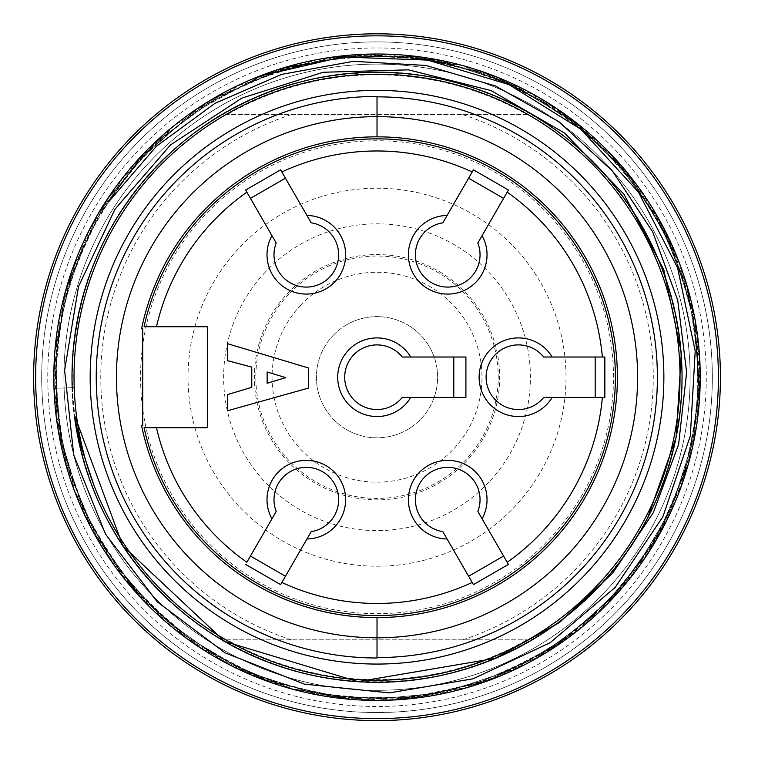 <?xml version="1.0" encoding="UTF-8"?>
<svg xmlns="http://www.w3.org/2000/svg" width="758" height="758" viewBox="0 0 758 758"><rect width="100%" height="100%" fill="white"/><g stroke="black" fill="none" stroke-linecap="round" stroke-linejoin="round"><path stroke-width="0.57" stroke-dasharray="3.79 2.84" d="M308.345 367.924L308.345 388.124L227.542 410.751L227.542 394.596L251.779 387.319L251.779 367.118L227.542 360.656L227.542 343.687L308.345 367.924M144.077 427.72A238.363 238.363 0 0 0 510.579 574.649A238.363 238.363 0 0 0 510.579 179.788A238.363 238.363 0 0 0 144.077 326.717M156.489 427.72L207.341 427.72L207.341 326.717L156.489 326.717M410.751 357.018L453.786 357.018L453.786 397.419L410.751 397.419M465.905 397.419L453.786 397.419M453.786 357.018L465.905 357.018M402.252 397.419A32.319 32.319 0 0 1 355.028 400.897A32.319 32.319 0 0 1 355.028 353.541A32.319 32.319 0 0 1 402.252 357.018M271.961 235.653L250.453 198.388L285.434 178.187L306.952 215.452M281.843 171.971L285.434 178.187M250.453 198.388L246.862 192.172M311.197 222.814A32.319 32.319 0 0 1 337.831 261.974A32.319 32.319 0 0 1 296.814 285.652A32.319 32.319 0 0 1 276.215 243.015M447.097 215.452L468.605 178.187L503.596 198.388L482.079 235.653M507.187 192.172L503.596 198.388M468.605 178.187L472.196 171.971M477.834 243.015A32.319 32.319 0 0 1 457.226 285.652A32.319 32.319 0 0 1 416.218 261.974A32.319 32.319 0 0 1 442.843 222.814M552.156 357.018L595.182 357.018L595.182 397.419L552.156 397.419M602.364 397.419L595.182 397.419M595.182 357.018L602.364 357.018M543.657 397.419A32.319 32.319 0 0 1 496.424 400.897A32.319 32.319 0 0 1 496.424 353.541A32.319 32.319 0 0 1 543.657 357.018M482.079 518.785L503.596 556.05L468.605 576.251L447.097 538.985M472.196 582.466L468.605 576.251M503.596 556.05L507.187 562.265M442.843 531.623A32.319 32.319 0 0 1 416.218 492.463A32.319 32.319 0 0 1 457.226 468.785A32.319 32.319 0 0 1 477.834 511.423M306.952 538.985L285.434 576.251L250.453 556.05L271.961 518.785M246.862 562.265L250.453 556.05M285.434 576.251L281.843 582.466M276.215 511.423A32.319 32.319 0 0 1 296.814 468.785A32.319 32.319 0 0 1 337.831 492.463A32.319 32.319 0 0 1 311.197 531.623M267.138 383.283L285.719 377.626L267.138 371.97L267.138 383.283M141.585 425.702L142.703 425.702L142.703 328.735L141.585 328.735A240.381 240.381 0 0 1 409.462 139.036A240.381 240.381 0 0 1 616.851 393.478A240.381 240.381 0 0 1 377.02 617.599L377.02 657.593M288.609 294.322A121.204 121.204 0 0 0 349.438 495.239A121.204 121.204 0 0 0 493.022 342.104A121.204 121.204 0 0 0 288.609 294.322M287.557 293.327A122.644 122.644 0 0 1 489.564 328.47A122.644 122.644 0 0 1 377.02 499.863A122.644 122.644 0 0 1 287.557 293.327M332.819 335.766A60.602 60.602 0 0 1 435.026 359.662A60.602 60.602 0 0 1 363.224 436.229A60.602 60.602 0 0 1 332.819 335.766A60.602 60.602 0 0 0 363.224 436.229A60.602 60.602 0 0 0 435.026 359.662A60.602 60.602 0 0 0 332.819 335.766M377.02 188.23A188.988 188.988 0 0 1 560.086 424.177A188.988 188.988 0 0 1 286.06 542.88A188.988 188.988 0 0 1 377.02 188.23M63.918 377.219A313.101 313.101 0 0 0 377.02 690.32A313.101 313.101 0 0 0 690.121 377.219A313.101 313.101 0 0 0 377.02 64.117A313.101 313.101 0 0 0 63.918 377.219A313.101 313.101 0 0 0 533.575 648.374A313.101 313.101 0 0 0 533.575 106.063A313.101 313.101 0 0 0 63.918 377.219M527.009 114.619L227.04 114.619L527.009 114.619A302.414 302.414 0 0 0 227.04 114.619M227.04 639.818L527.009 639.818L227.04 639.818A302.414 302.414 0 0 0 527.009 639.818M136.885 220.332A286.837 286.837 0 0 1 629.292 240.693A286.837 286.837 0 0 1 377.02 664.065A286.837 286.837 0 0 1 136.885 220.332M93.878 485.101A303.001 303.001 0 0 0 541.392 631.765A303.001 303.001 0 0 0 591.846 163.538A303.001 303.001 0 0 0 74.199 387.622M495.543 658.276A305.019 305.019 0 0 0 647.607 518.008C585.138 642.433 434.144 708.73 300.869 672.583C166.694 640.178 66.704 507.974 72.086 370.027C73.27 232.043 179.125 104.746 314.741 78.624C449.399 48.332 597.588 122.72 653.718 248.851C713.799 373.078 674.876 534.409 564.748 617.628C457.311 704.267 291.498 702.969 185.454 614.577C76.681 529.937 40.373 367.298 102.491 244.284C160.743 119.139 310.079 47.204 444.245 79.704C579.339 108.043 683.271 237.188 682.039 375.229C685.014 513.422 582.656 643.874 447.95 673.881C314.2 708.038 163.984 637.98 104.178 513.573C40.572 391.033 74.786 228.48 182.507 142.267C287.453 52.577 453.218 49.204 561.744 134.498C672.886 216.371 713.761 377.048 655.319 502.09C600.762 628.903 453.559 705.139 318.512 676.581C182.678 651.833 74.947 526.876 72.181 387.689L54.008 388.314L66.382 465.279L96.636 536.778L142.561 599.199L201.96 648.905L271.724 682.446L347.42 698.478L424.878 696.536L499.901 676.155L567.543 637.961L623.938 584.996L666.471 520.405L692.528 447.324L699.795 369.989L688.472 293.299L659.773 221.383L614.861 158.375L555.661 108.403L486.143 73.858L410.599 56.215L333.293 56.992L258.592 77.022L190.485 114.354L132.764 166.305L89.207 230.176L62.98 302.925L54.728 380.175L64.402 457.273L91.974 529.548L136.667 592.623L195.251 643.485L264.002 679.538L339.186 698.203L416.559 697.635L491.648 678.713L560.418 642.917L618.803 591.704L662.719 527.758L690.112 455.444L699.947 378.697L691.23 301.485L663.752 228.745L619.921 164.874L562.55 112.961L494.472 76.113L419.288 57.22L341.687 56.727L266.105 74.094L197.014 108.792L138.686 159.625L93.926 223.098L64.923 295.118L53.865 371.619L62.27 448.471L88.762 521.457L131.305 586.436L187.823 639.259L255.683 676.307L330.63 696.28L408.211 698.478L483.983 682.209L553.274 647.739L612.417 597.806L658.456 535.47L688.425 463.763L699.805 386.959L692.641 309.927L667.77 236.686L626.07 171.223L569.476 117.983L502.014 79.836L427.635 58.357L350.319 55.126L274.51 71.167L204.565 104.812L144.266 153.618L97.412 215.111L67.348 286.382L55.002 363.063L60.574 440.512L84.242 514.114L125.525 579.463L181.37 633.394L248.122 673.085L322.122 695.721L399.362 699.227L475.446 684.275L546.092 652.183L607.044 604.268L654.192 542.861L685.412 472.082L699.378 395.894L694.802 318.256L671.275 244.171L630.978 178.102L576.478 123.251L510.324 82.793L436.153 59.844L358.752 55.201L282.459 68.552L211.586 99.573L150.577 147.204L102.538 208.043L69.793 278.262L54.652 354.014L58.821 431.207L81.258 505.482L120.171 572.66L173.809 628.543L239.547 669.323L313.168 693.371L390.436 699.776L467.127 687.61L538.36 656.959L600.099 610.408L649.379 550.744L683.195 480.752L698.762 404.554L695.759 327.153L674.923 252.66L636.976 185.17L583.461 129.078L518.084 87.265L444.908 61.654L367.952 54.15L291.546 65.908L219.924 95.517L156.934 141.016L106.452 200.444L108.621 201.865M91.225 190.504A341.384 341.384 0 0 0 358.221 718.082A341.384 341.384 0 0 0 681.622 223.07A341.384 341.384 0 0 0 91.225 190.504A341.384 341.384 0 0 0 358.221 718.082A341.384 341.384 0 0 0 681.622 223.07A341.384 341.384 0 0 0 91.225 190.504A341.384 341.384 0 0 0 358.221 718.082A341.384 341.384 0 0 0 681.622 223.07A341.384 341.384 0 0 0 91.225 190.504A341.384 341.384 0 0 0 358.221 718.082A341.384 341.384 0 0 0 681.622 223.07A341.384 341.384 0 0 0 91.225 190.504M89.539 189.396A343.402 343.402 0 0 1 683.422 222.16A343.402 343.402 0 0 1 358.108 720.1A343.402 343.402 0 0 1 89.539 189.396A343.402 343.402 0 0 0 358.108 720.1A343.402 343.402 0 0 0 683.422 222.16A343.402 343.402 0 0 0 89.539 189.396A343.402 343.402 0 0 1 683.422 222.16A343.402 343.402 0 0 1 358.108 720.1A343.402 343.402 0 0 1 89.539 189.396M96.304 193.821A335.32 335.32 0 0 0 358.553 712.037A335.32 335.32 0 0 0 676.212 225.808A335.32 335.32 0 0 0 96.304 193.821A335.32 335.32 0 0 0 358.553 712.037A335.32 335.32 0 0 0 676.212 225.808A335.32 335.32 0 0 0 96.304 193.821M259.075 76.312L332.544 57.362L408.316 56.026L482.505 71.991L551.246 104.992L610 153.618L655.594 214.353L686.113 283.748L699.672 358.335L694.754 434.135L672.27 506.837L634.001 572.546L581.699 627.349L517.581 667.76L445.514 692.253L369.771 699.89L294.625 689.742L224.283 661.62L162.221 617.789L111.625 561.005L75.658 493.998L56.983 420.406L55.931 344.625L72.218 270.492L105.533 201.865L154.405 143.271L215.31 97.943L284.828 67.727L359.548 54.491L435.395 59.73L507.974 82.518L573.465 121.072L628.031 173.62L668.177 237.936L692.348 310.117L699.662 385.888L689.183 460.959L660.739 531.168L616.595 593.059L559.565 643.438L492.473 679.102L418.89 697.426L343.128 698.156L269.043 681.575L200.529 647.976L142.134 598.848L97.062 537.773L67.159 468.16L54.225 393.43L59.768 317.64L82.849 245.128L121.659 179.769L174.416 125.411L238.884 85.531L311.15 61.635L386.95 54.623L461.992 65.387L532.097 94.106L593.808 138.477L643.949 195.687L679.348 262.95L697.398 336.637L697.815 412.418L680.94 486.409L647.095 554.761L597.749 612.938L536.465 657.773L466.72 687.43L391.962 700.079L316.219 694.233L243.801 670.868L178.566 631.793L124.407 578.828L84.792 514.218L61.18 441.857L54.462 366.029L65.529 291.015L94.513 221.023L139.102 159.493L196.512 109.588L263.945 74.445L337.746 56.689L413.536 56.575L487.441 73.744L555.605 107.835L613.554 157.389L658.152 218.873L687.572 288.76L699.937 363.546L693.788 439.242L670.138 511.574L630.808 576.667L577.634 630.628L512.872 669.987L440.426 693.314L364.57 699.738L289.584 688.368L219.697 659.109L158.356 614.283L108.688 556.694L73.81 489.118L56.376 415.223L56.613 339.423L74.009 265.698L108.053 198.009L157.617 140.486L219.346 95.972L289.49 66.543L364.238 54.273L439.754 60.621L512.029 84.451L577.103 123.961L630.997 177.334L670.233 242.143L693.399 314.475L699.596 390.266L687.951 465.45L658.503 535.499L613.667 596.631L556.059 645.977L488.294 680.665L414.105 697.966L338.115 697.483L264.334 679.793L196.758 645.475L139.434 595.854L95.138 534.134L65.965 463.801L54.008 388.314L72.503 387.679M377.02 136.838L377.02 96.844M300.462 305.427A104.955 104.955 0 0 1 477.474 346.813A104.955 104.955 0 0 1 353.133 479.416A104.955 104.955 0 0 1 300.462 305.427M265.129 272.302A153.391 153.391 0 0 0 342.104 526.583A153.391 153.391 0 0 0 523.835 332.771A153.391 153.391 0 0 0 265.129 272.302M140.562 377.219A236.458 236.458 0 0 0 495.249 582.002A236.458 236.458 0 0 0 495.249 172.436A236.458 236.458 0 0 0 140.562 377.219M291.271 114.619A276.244 276.244 0 0 0 291.271 639.818M462.768 639.818A276.244 276.244 0 0 0 462.768 114.619M101.373 197.137A329.266 329.266 0 0 0 358.885 705.982A329.266 329.266 0 0 0 670.811 228.546A329.266 329.266 0 0 0 101.373 197.137"/><path stroke-width="1.14" d="M402.252 397.419L465.905 397.419L465.905 357.018L410.751 357.018A39.321 39.321 0 0 0 351.589 347.24A39.321 39.321 0 0 0 351.589 407.207A39.321 39.321 0 0 0 410.751 397.419L402.252 397.419A32.319 32.319 0 0 1 355.028 400.897A32.319 32.319 0 0 1 355.028 353.541A32.319 32.319 0 0 1 402.252 357.018L410.751 357.018L402.252 357.018M245.62 564.416L280.612 584.617L281.843 582.466A226.244 226.244 0 0 0 472.196 582.466L473.437 584.617L508.419 564.416L507.187 562.265A226.244 226.244 0 0 0 602.364 397.419L604.837 397.419L604.837 357.018L602.364 357.018A226.244 226.244 0 0 0 507.187 192.172L508.419 190.031L473.437 169.83L472.196 171.971A226.244 226.244 0 0 0 281.843 171.971L280.612 169.83L245.62 190.031L246.862 192.172A226.244 226.244 0 0 0 156.489 326.717L207.341 326.717L207.341 427.72L156.489 427.72A226.244 226.244 0 0 0 246.862 562.265L276.215 511.423A32.319 32.319 0 0 1 296.814 468.785A32.319 32.319 0 0 1 337.831 492.463A32.319 32.319 0 0 1 311.197 531.623L306.952 538.985A39.321 39.321 0 0 0 345.004 492.643A39.321 39.321 0 0 0 293.071 462.655A39.321 39.321 0 0 0 271.961 518.785L276.215 511.423M280.612 584.617L311.197 531.623M508.419 564.416L482.079 518.785A39.321 39.321 0 0 0 460.978 462.655A39.321 39.321 0 0 0 409.036 492.643A39.321 39.321 0 0 0 447.097 538.985L473.437 584.617M604.837 357.018L552.156 357.018A39.321 39.321 0 0 0 492.994 347.24A39.321 39.321 0 0 0 492.994 407.207A39.321 39.321 0 0 0 552.156 397.419L604.837 397.419M473.437 169.83L447.097 215.452A39.321 39.321 0 0 0 409.036 261.794A39.321 39.321 0 0 0 460.978 291.783A39.321 39.321 0 0 0 482.079 235.653L508.419 190.031M245.62 190.031L271.961 235.653A39.321 39.321 0 0 0 293.071 291.783A39.321 39.321 0 0 0 345.004 261.794A39.321 39.321 0 0 0 306.952 215.452L280.612 169.83M144.077 326.717L156.489 326.717L144.077 326.717A238.363 238.363 0 0 1 510.579 179.788A238.363 238.363 0 0 1 510.579 574.649A238.363 238.363 0 0 1 144.077 427.72L156.489 427.72L144.077 427.72M453.786 397.419L453.786 357.018M285.434 178.187L250.453 198.388M311.197 222.814L306.952 215.452L311.197 222.814A32.319 32.319 0 0 1 337.831 261.974A32.319 32.319 0 0 1 296.814 285.652A32.319 32.319 0 0 1 276.215 243.015L271.961 235.653L276.215 243.015M503.596 198.388L468.605 178.187M477.834 243.015L482.079 235.653L477.834 243.015A32.319 32.319 0 0 1 457.226 285.652A32.319 32.319 0 0 1 416.218 261.974A32.319 32.319 0 0 1 442.843 222.814L447.097 215.452L442.843 222.814M595.182 397.419L595.182 357.018M543.657 397.419L552.156 397.419L543.657 397.419A32.319 32.319 0 0 1 496.424 400.897A32.319 32.319 0 0 1 496.424 353.541A32.319 32.319 0 0 1 543.657 357.018L552.156 357.018L543.657 357.018M468.605 576.251L503.596 556.05M442.843 531.623L447.097 538.985L442.843 531.623A32.319 32.319 0 0 1 416.218 492.463A32.319 32.319 0 0 1 457.226 468.785A32.319 32.319 0 0 1 477.834 511.423L482.079 518.785L477.834 511.423M250.453 556.05L285.434 576.251M285.719 377.626L267.138 383.283L267.138 371.97L285.719 377.626M308.345 367.924L227.542 343.687L227.542 360.656L251.779 367.118L251.779 387.319L227.542 394.596L227.542 410.751L308.345 388.124L308.345 367.924M377.02 136.838A240.381 240.381 0 0 1 617.4 377.219A240.381 240.381 0 0 1 141.585 425.702L142.703 425.702L142.703 328.735L141.585 328.735A240.381 240.381 0 0 1 377.02 136.838L377.02 116.637A260.581 260.581 0 0 0 116.438 377.219A260.581 260.581 0 0 0 377.02 637.8L377.02 617.599A240.381 240.381 0 0 1 141.585 425.702M74.322 414.74L122.872 545.874L224.633 641.448L357.956 681.641L495.543 658.276L559.404 622.583L612.805 572.972L653.349 512.56L678.6 444.472L686.644 372.358L677.728 300.263L652.704 231.929L612.436 171.071L558.854 121.65L495.552 86.005L425.911 65.453L353.332 61.322L281.777 74.36L215.054 103.287L156.29 146.36L108.621 201.865L106.452 200.444A323.202 323.202 0 0 0 293.536 689.448A323.202 323.202 0 0 0 699.719 359.084A323.202 323.202 0 0 0 259.075 76.312L342.37 56.964L427.531 60.09L508.921 84.564L580.865 129.267L638.388 192.02L677.595 267.792L695.209 351.011L690.33 435.907L662.89 516.738L615.136 587.441L550.185 642.699L473.039 678.808L389.318 692.888L304.479 684.142L225.031 652.837L157.162 601.748L105.523 534.134L73.715 454.942L64.61 370.321L78.548 286.458L114.913 209.312L170.569 144.873L241.878 98.104L323.24 72.256L408.458 69.85L491.137 90.59L564.663 133.114L624.024 194.304L663.781 269.63L681.328 352.726L676.117 437.546L647.607 518.008A305.019 305.019 0 0 0 444.396 79.732A305.019 305.019 0 0 0 72.181 387.689L74.199 387.622A303.001 303.001 0 0 0 541.392 631.765A303.001 303.001 0 0 0 591.846 163.538A303.001 303.001 0 0 0 74.199 387.622C75.393 421.164 81.949 453.663 93.878 485.101L80.244 444.046L74.322 414.74A305.019 305.019 0 0 0 647.607 518.008M136.885 220.332A286.837 286.837 0 0 0 361.225 663.629A286.837 286.837 0 0 0 632.958 247.705A286.837 286.837 0 0 0 136.885 220.332M259.075 76.312A323.202 323.202 0 0 0 106.452 200.444M91.225 190.504A341.384 341.384 0 0 0 358.221 718.082A341.384 341.384 0 0 0 681.622 223.07A341.384 341.384 0 0 0 91.225 190.504M89.539 189.396A343.402 343.402 0 0 0 358.108 720.1A343.402 343.402 0 0 0 683.422 222.16A343.402 343.402 0 0 0 89.539 189.396M74.199 387.622L72.503 387.679M377.02 96.844A280.375 280.375 0 0 1 657.394 377.219A280.375 280.375 0 0 1 377.02 657.593M377.02 658.001A280.782 280.782 0 0 1 96.238 377.219A280.782 280.782 0 0 1 377.02 96.437L377.02 116.637A260.581 260.581 0 0 1 637.601 377.219A260.581 260.581 0 0 1 377.02 637.8L377.02 658.001"/></g></svg>
